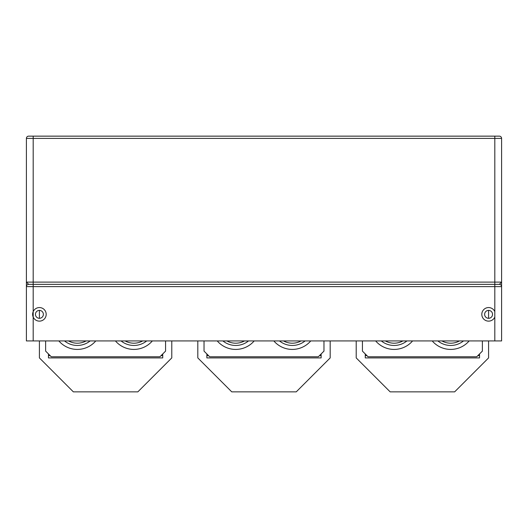 <?xml version="1.0" encoding="UTF-8"?>
<svg xmlns="http://www.w3.org/2000/svg" width="528" height="528" viewBox="0 0 528 528"><rect width="100%" height="100%" fill="white"/><g stroke="black" fill="none" stroke-linecap="round" stroke-linejoin="round"><path stroke-width="0.79" d="M501.6 138.409A2.264 2.264 0 0 0 499.336 136.145L494.809 136.145L494.809 138.409L33.191 138.409L33.191 282.104L501.6 282.104L499.336 284.368A2.264 2.264 0 0 1 501.6 286.625L501.6 138.409L494.809 138.409L494.809 284.368L499.336 284.368A2.264 2.264 0 0 1 501.6 286.625L501.6 340.936L33.191 340.936L33.191 317.064A6.791 6.791 0 0 1 42.669 308.392A6.791 6.791 0 0 1 39.112 321.13A6.791 6.791 0 0 1 33.191 317.064L33.191 284.368L494.809 284.368L494.809 286.625L501.6 286.625M494.809 136.145L28.664 136.145A2.264 2.264 0 0 0 26.4 138.409L26.4 282.104L28.664 284.368L33.191 284.368L28.664 284.368A2.264 2.264 0 0 0 26.4 286.625A2.264 2.264 0 0 1 28.664 284.368M35.937 312.451A3.96 3.96 0 0 1 41.309 310.873A3.96 3.96 0 0 1 42.887 316.246A3.96 3.96 0 0 1 37.514 317.823A3.96 3.96 0 0 1 35.937 312.451M494.809 340.936L494.809 317.064A6.791 6.791 0 0 1 494.809 317.064A6.791 6.791 0 0 1 485.331 320.305A6.791 6.791 0 0 1 488.888 307.567A6.791 6.791 0 0 1 494.809 311.632A6.791 6.791 0 0 1 494.815 311.639M492.063 316.246A3.96 3.96 0 0 1 486.691 317.823A3.96 3.96 0 0 1 485.113 312.451A3.96 3.96 0 0 1 490.486 310.873A3.96 3.96 0 0 1 492.063 316.246M494.809 317.064L494.809 286.625L26.4 286.625L26.4 340.936L33.191 340.936M33.191 284.368L33.191 282.104L26.4 282.104L26.4 286.625M292.288 349.424A24.328 24.328 90 0 1 273.827 340.936A24.328 24.328 90 0 0 310.748 340.936M235.712 349.424A24.328 24.328 90 0 1 217.252 340.936A24.328 24.328 90 0 0 254.179 340.936M204.032 340.936L204.032 351.12L209.689 356.776L318.311 356.776L323.968 351.12L323.968 340.936M133.888 349.424A24.328 24.328 90 0 1 115.427 340.936A24.328 24.328 90 0 0 152.348 340.936M77.312 349.424A24.328 24.328 90 0 1 58.852 340.936A24.328 24.328 90 0 0 95.779 340.936M45.632 340.936L45.632 351.12L51.289 356.776L159.911 356.776L165.568 351.12L165.568 340.936M450.688 349.424A24.328 24.328 90 0 1 432.227 340.936A24.328 24.328 90 0 0 469.148 340.936M394.112 349.424A24.328 24.328 90 0 1 375.652 340.936A24.328 24.328 90 0 0 412.579 340.936M362.432 340.936L362.432 351.12L368.089 356.776L476.711 356.776L482.368 351.12L482.368 340.936M64.515 340.936A20.368 20.368 0 0 0 90.116 340.936M121.084 340.936A20.368 20.368 0 0 0 146.685 340.936M222.915 340.936A20.368 20.368 0 0 0 248.516 340.936M279.484 340.936A20.368 20.368 0 0 0 305.085 340.936M381.315 340.936A20.368 20.368 0 0 0 406.916 340.936M437.884 340.936A20.368 20.368 0 0 0 463.485 340.936M226.948 340.936A18.104 18.104 0 0 0 244.477 340.936M283.523 340.936A18.104 18.104 0 0 0 301.052 340.936M68.548 340.936A18.104 18.104 0 0 0 86.077 340.936M125.123 340.936A18.104 18.104 0 0 0 142.652 340.936M385.348 340.936A18.104 18.104 0 0 0 402.877 340.936M441.923 340.936A18.104 18.104 0 0 0 459.452 340.936M39.409 310.385L39.409 318.305M39.409 340.936L39.409 357.911L73.352 391.855L137.848 391.855L171.785 357.911L171.785 340.936M162.736 353.951L162.736 357.911L48.464 357.911L48.464 353.945M197.809 340.936L197.809 357.911L231.752 391.855L296.248 391.855L330.185 357.911L330.185 340.936M321.136 353.951L321.136 357.911L206.864 357.911L206.864 353.945M356.209 340.936L356.209 357.911L390.152 391.855L454.648 391.855L488.585 357.911L488.585 340.936M488.585 318.305L488.585 310.385M479.536 353.951L479.536 357.911L365.264 357.911L365.264 353.945M26.4 138.409L33.191 138.409L33.191 136.145M162.736 355.648L161.04 355.648M50.16 355.648L48.464 355.648M321.136 355.648L319.44 355.648M208.56 355.648L206.864 355.648M479.536 355.648L477.84 355.648M366.96 355.648L365.264 355.648"/></g></svg>
